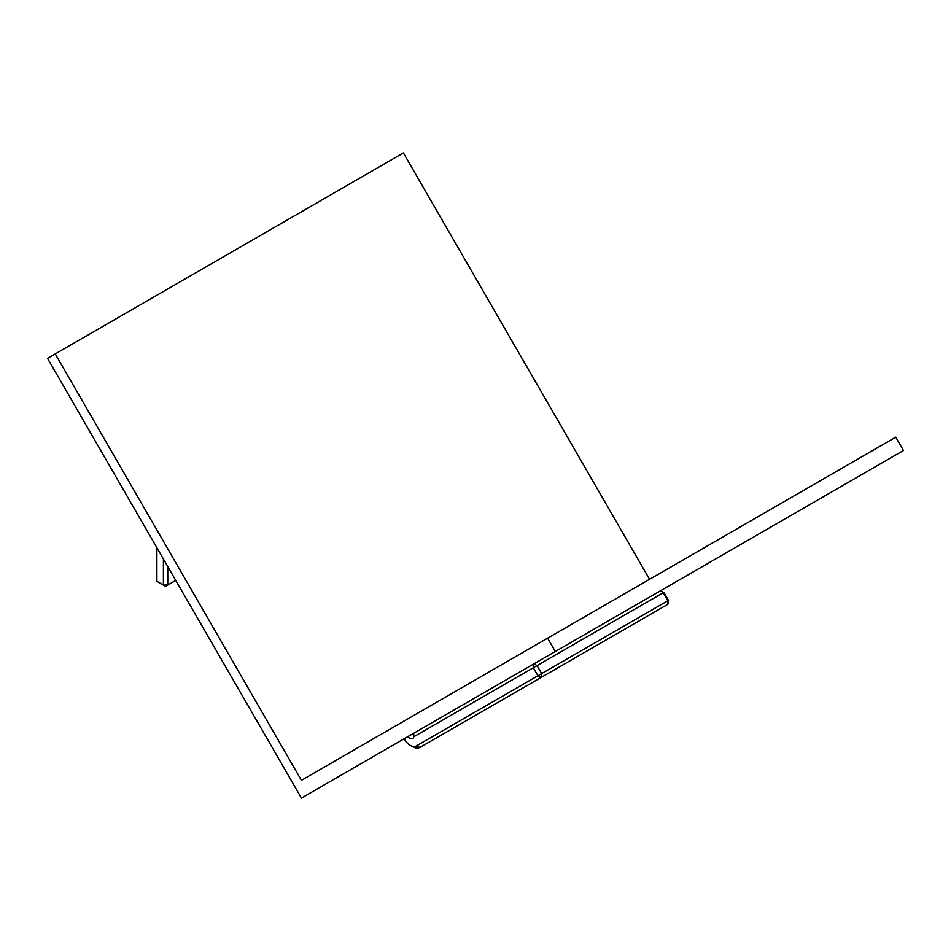 <?xml version="1.0" encoding="UTF-8"?>
<svg xmlns="http://www.w3.org/2000/svg" width="951" height="951" viewBox="0 0 951 951"><rect width="100%" height="100%" fill="white"/><g stroke="black" fill="none" stroke-linecap="round" stroke-linejoin="round"><path stroke-width="1.43" d="M413.721 736.811L413.685 733.269L660.149 590.975L663.869 592.378L668.482 600.378L667.852 600.747L663.227 592.746L537.03 665.617L541.642 673.605L667.852 600.747L667.852 604.301L420.092 747.343A15.382 8.88 60 0 1 412.401 746.583L410.226 745.322A12.304 7.109 -120 0 0 416.372 745.929L537.933 675.757L533.309 667.757L413.721 736.811A4.981 2.877 60 0 1 408.205 736.431M555.301 651.506L301.419 798.079L47.55 358.361L55.241 353.915L301.419 780.319L895.759 437.175L903.45 450.501L555.301 651.506L547.61 638.18M649.569 579.314L403.39 152.921L55.241 353.915M404.068 738.82L404.068 738.82A12.304 7.109 -120 0 0 410.226 745.322M156.879 547.717L156.879 581.275L163.406 585.043L163.406 559.022M411.985 734.255A1.902 1.106 -120 0 0 413.352 734.659A1.902 1.106 -120 0 0 413.733 734.029M546.183 674.544A15.382 8.88 -120 0 0 546.29 674.473L420.092 747.343L416.372 745.929M663.869 592.378L660.149 590.975M533.951 663.834L533.309 667.757L537.03 665.617L533.951 663.834M667.852 604.301L668.482 600.378M167.756 566.558L167.756 585.043L163.406 585.043L165.581 586.303L175.757 580.431M541.642 673.605L537.933 675.757L541.642 677.16L541.642 673.605"/></g></svg>
